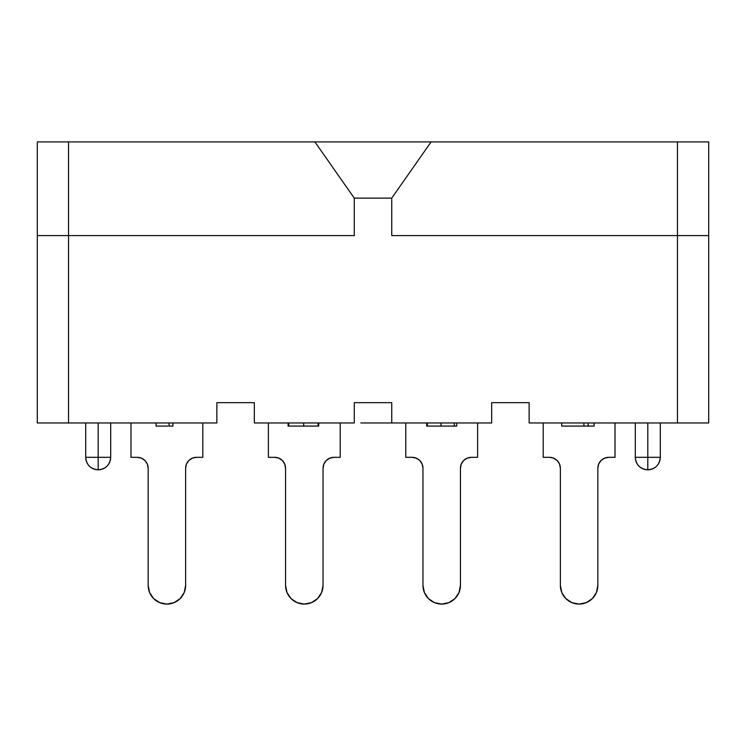 <?xml version="1.0" encoding="UTF-8"?>
<svg xmlns="http://www.w3.org/2000/svg" width="746" height="746" viewBox="0 0 746 746"><rect width="100%" height="100%" fill="white"/><g stroke="black" fill="none" stroke-linecap="round" stroke-linejoin="round"><path stroke-width="1.12" d="M598.674 464.059L597.844 468.246A10.929 10.929 0 0 1 608.773 457.317L615.012 457.317L615.012 422.963L615.012 457.317L608.773 457.317L604.586 458.147L608.773 457.317L604.586 458.147L601.043 460.515L598.674 464.059L597.844 468.246L597.844 585.349L596.418 592.52L592.352 598.6L586.272 602.656L579.101 604.083L571.93 602.656L565.86 598.6A18.734 18.734 0 0 0 579.101 604.083A18.734 18.734 0 0 1 560.367 585.349A18.734 18.734 0 0 0 560.367 585.358M471.36 457.317A10.929 10.929 0 0 0 467.192 458.147L463.639 460.515A10.929 10.929 0 0 0 460.441 468.246L460.441 585.349L460.441 468.246L461.27 464.059L460.441 468.246A10.929 10.929 0 0 1 471.369 457.317L477.617 457.317L477.617 422.963L477.617 457.317L471.369 457.317L467.183 458.147L471.369 457.317L467.183 458.147L463.639 460.515L461.27 464.059L460.441 468.246L460.441 585.349L459.014 592.52L454.948 598.6L448.868 602.656L441.697 604.083L434.536 602.656L428.456 598.6A18.734 18.734 0 0 0 441.697 604.083A18.734 18.734 0 0 1 422.963 585.349A18.734 18.734 0 0 0 422.963 585.358M333.956 457.317A10.929 10.929 0 0 0 329.788 458.147L326.235 460.515A10.929 10.929 0 0 0 323.037 468.246L323.037 585.349L323.037 468.246L323.867 464.059L323.037 468.246A10.929 10.929 0 0 1 333.966 457.317L340.213 457.317L340.213 422.963L340.213 457.317L333.966 457.317L329.779 458.147L333.966 457.317L329.779 458.147L326.235 460.515L323.867 464.059L323.037 468.246L323.037 585.349L321.61 592.52L317.544 598.6L311.464 602.656L304.303 604.083L297.132 602.656L291.052 598.6A18.734 18.734 0 0 0 304.303 604.083A18.734 18.734 0 0 1 285.559 585.349A18.734 18.734 0 0 0 285.559 585.358M186.463 464.059L185.633 468.246A10.929 10.929 0 0 1 196.562 457.317L202.809 457.317L202.809 422.963L202.809 457.317L196.562 457.317L192.384 458.147L196.562 457.317L192.384 458.147L188.831 460.515L186.463 464.059L185.633 468.246L185.633 585.349L184.206 592.52L180.14 598.6L174.07 602.656L166.899 604.083L159.728 602.656L153.648 598.6A18.734 18.734 0 0 0 166.899 604.083A18.734 18.734 0 0 1 148.156 585.349A18.734 18.734 0 0 0 148.156 585.358M549.438 457.317L553.616 458.147L557.169 460.515L553.616 458.147L549.438 457.317L543.191 457.317L543.191 422.963L543.191 457.317L549.438 457.317A10.929 10.929 0 0 1 560.367 468.246L559.537 464.059L560.367 468.246L560.367 585.349L561.794 592.52L560.367 585.349L560.367 468.246A10.929 10.929 0 0 0 553.625 458.147L549.438 457.317A10.929 10.929 0 0 1 553.616 458.147M559.537 464.059L557.169 460.515M565.86 598.6L561.794 592.52M608.764 457.317A10.929 10.929 0 0 0 604.596 458.147L601.043 460.515A10.929 10.929 0 0 0 597.844 468.246L597.844 585.349L596.418 592.52M597.844 585.349A18.734 18.734 0 0 1 579.101 604.083A18.734 18.734 0 0 0 597.844 585.349L597.844 468.246M416.221 458.147L412.034 457.317L416.221 458.147L419.765 460.515L416.221 458.147L412.034 457.317L405.787 457.317L405.787 422.963L405.787 457.317L412.034 457.317A10.929 10.929 0 0 1 422.963 468.246L422.133 464.059L422.963 468.246L422.963 585.349L424.39 592.52L422.963 585.349L422.963 468.246A10.929 10.929 0 0 0 412.044 457.317M422.133 464.059L419.765 460.515M460.441 585.349A18.734 18.734 0 0 1 441.697 604.083A18.734 18.734 0 0 0 460.441 585.349L459.014 592.52M428.456 598.6L424.39 592.52M278.817 458.147L274.631 457.317L278.817 458.147L282.361 460.515L278.817 458.147L274.631 457.317L268.383 457.317L268.383 422.963L268.383 457.317L274.631 457.317A10.929 10.929 0 0 1 285.559 468.246L284.73 464.059L285.559 468.246L285.559 585.349L286.986 592.52L285.559 585.349L285.559 468.246A10.929 10.929 0 0 0 274.64 457.317M284.73 464.059L282.361 460.515M323.037 585.349A18.734 18.734 0 0 1 304.303 604.083A18.734 18.734 0 0 0 323.037 585.349L321.61 592.52M291.052 598.6L286.986 592.52M137.227 457.317L141.414 458.147L144.957 460.515L141.414 458.147L137.227 457.317L130.988 457.317L130.988 422.963L130.988 457.317L137.227 457.317A10.929 10.929 0 0 1 148.156 468.246L147.326 464.059L148.156 468.246L148.156 585.349L148.156 468.246A10.929 10.929 0 0 0 141.423 458.147L137.227 457.317A10.929 10.929 0 0 1 141.404 458.147M147.326 464.059L144.957 460.515M153.648 598.6L149.582 592.52L148.156 585.349M196.552 457.317A10.929 10.929 0 0 0 192.384 458.147L188.831 460.515A10.929 10.929 0 0 0 185.633 468.246L185.633 585.349L184.206 592.52M185.633 585.349A18.734 18.734 0 0 1 166.899 604.083A18.734 18.734 0 0 0 185.633 585.349L185.633 468.246M391.734 422.963L391.734 402.663L391.734 422.963L491.67 422.963L491.67 402.663L529.138 402.663L529.138 422.963L677.471 422.963L677.471 235.596L391.734 235.596L391.734 198.128L354.266 198.128L354.266 235.596L68.529 235.596L68.529 141.917L314.905 141.917L354.266 198.128L314.905 141.917L431.095 141.917L391.734 198.128L431.095 141.917L677.471 141.917L677.471 235.596L391.734 235.596L391.734 198.128L354.266 198.128L354.266 235.596L68.529 235.596L68.529 141.917L708.7 141.917L708.7 235.596L708.7 141.917L677.471 141.917L677.471 235.596L708.7 235.596L708.7 422.963L708.7 235.596L677.471 235.596L677.471 422.963L708.7 422.963L529.138 422.963L529.138 402.663L491.67 402.663L491.67 422.963L360.812 422.963M354.266 422.963L254.33 422.963L254.33 402.663L216.862 402.663L216.862 422.963L37.3 422.963L68.529 422.963L68.529 235.596L37.3 235.596L37.3 422.963L37.3 235.596L68.529 235.596L68.529 422.963L216.862 422.963L216.862 402.663L254.33 402.663L254.33 422.963L354.266 422.963L354.266 402.663L354.266 422.963M37.3 141.917L37.3 235.596L37.3 141.917L68.529 141.917L37.3 141.917M391.734 402.663L354.266 402.663L391.734 402.663M85.706 422.963L85.706 457.317L110.688 457.317L110.688 422.963L110.688 457.317A12.495 12.495 0 0 1 98.192 469.803A12.495 12.495 0 0 1 85.706 457.317C86.443 464.898 90.611 469.066 98.192 469.803C105.783 469.066 109.942 464.898 110.688 457.317L98.192 457.317L98.192 422.963L98.192 469.803L98.192 457.317L85.706 457.317L85.706 422.963M635.312 422.963L635.312 457.317L660.294 457.317L660.294 422.963L660.294 457.317A12.495 12.495 0 0 1 647.808 469.803A12.495 12.495 0 0 1 635.312 457.317C636.058 464.898 640.217 469.066 647.808 469.803C655.389 469.066 659.557 464.898 660.294 457.317L647.808 457.317L647.808 422.963L647.808 469.803L647.808 457.317L635.312 457.317L635.312 422.963M172.904 422.963L172.904 426.087L172.904 422.963M169.034 422.963L169.034 426.087L172.904 426.087L169.034 426.087L169.034 422.963M166.591 426.087L156.082 426.087L156.082 422.963L156.082 426.087L167.934 426.087M318.71 426.087L318.71 422.963L318.71 426.087M318.113 422.963L318.113 426.087L318.113 422.963M317.041 426.087L288.087 426.087L288.087 422.963L288.087 426.087L288.711 426.087L288.683 422.963L288.683 426.087L303.697 426.087L303.697 422.963L303.697 426.087L317.852 426.087M427.878 426.087L427.29 426.087L427.29 422.963L427.29 426.087L426.684 426.087L426.684 422.963L426.684 426.087L456.711 426.087L456.711 422.963L456.711 426.087L455.498 426.087M454.314 422.963L454.314 426.087L454.314 422.963M440.989 422.963L440.989 426.087L440.989 422.963M454.044 426.087L453.223 426.087M450.23 426.087L438.499 426.087M431.785 426.087L430.405 426.087M561.691 426.087L594.114 426.087L594.114 422.963L594.114 426.087L588.109 426.087L588.109 422.963L588.109 426.087L583.913 426.087L583.913 422.963L583.913 426.087L561.691 426.087L561.691 422.963L561.691 426.087M329.779 458.147A10.929 10.929 0 0 0 326.235 460.515M467.183 458.147A10.929 10.929 0 0 0 463.639 460.515M604.577 458.147A10.929 10.929 0 0 0 601.043 460.515M192.375 458.147A10.929 10.929 0 0 0 188.841 460.515"/></g></svg>
